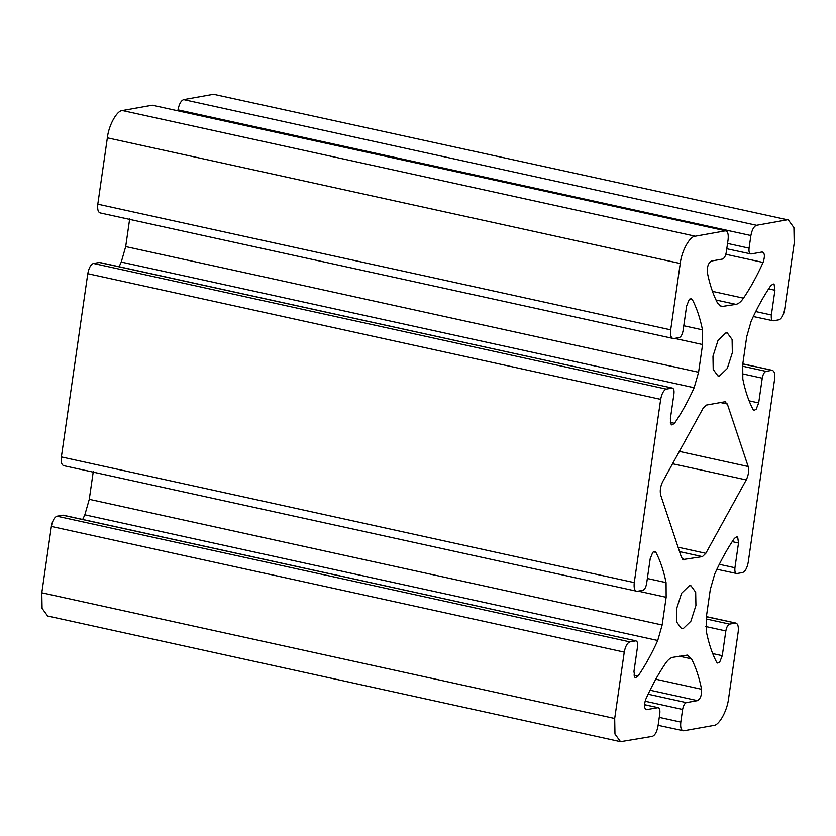 <?xml version="1.0" encoding="UTF-8"?>
<svg xmlns="http://www.w3.org/2000/svg" width="836" height="836" viewBox="0 0 836 836"><rect width="100%" height="100%" fill="white"/><g stroke="black" fill="none" stroke-linecap="round" stroke-linejoin="round"><path stroke-width="1.25" d="M720.538 402.555L727.341 404.039L724.718 401.802L706.483 405.052L703.055 408.365L662.645 481.755C660.367 486.51 659.729 490.983 660.712 495.163L681.549 557.633L684.172 559.869L683.461 559.859M725.429 401.813L724.718 401.802M727.341 404.039L748.178 466.519C749.16 470.689 748.523 475.161 746.245 479.916L705.835 553.307L702.407 556.619L682.803 559.566M788.348 219.983L213.556 94.29L788.348 219.983L793.918 227.622L794.2 243.203L784.638 309.55C783.541 315.318 781.66 318.735 778.995 319.791L773.3 320.805C771.638 320.71 771.001 318.777 771.367 314.994L755.723 311.567M786.446 219.962L756.538 225.292C753.873 226.357 751.992 229.764 750.895 235.533L749.077 248.167C748.711 251.949 749.349 253.883 751.01 253.977L762.171 251.991C764.783 252.9 765.086 256.391 763.08 262.462C757.05 275.859 750.519 287.762 743.476 298.17C740.978 301.806 738.47 303.876 735.962 304.377L721.562 306.572L717.382 302.82C713.056 294.439 709.691 284.292 707.308 272.4C706.995 266.736 708.353 262.953 711.373 261.041L722.523 259.055C724.3 258.345 725.554 256.067 726.285 252.232L728.104 239.587C728.658 233.923 727.686 231.018 725.199 230.872L695.28 236.201C689.815 236.076 681.539 251.093 680.243 263.507L670.691 329.854C670.138 335.529 671.099 338.434 673.597 338.57L679.292 337.556C681.068 336.856 682.322 334.578 683.054 330.732L686.617 305.986L689.188 299.57L691.205 298.598L692.333 299.591C696.691 307.92 700.077 318.004 702.491 329.854L702.574 344.536L698.582 372.25L694.152 387.737C688.101 401.092 681.549 412.953 674.506 423.309L671.966 424.96L671.193 424.479L670.378 418.669L673.941 393.923C674.318 390.14 673.67 388.207 672.008 388.113L666.313 389.127C663.648 390.182 661.767 393.599 660.67 399.368L634.263 582.608C633.709 588.283 634.681 591.188 637.168 591.324L642.874 590.31C644.65 589.599 645.894 587.332 646.625 583.486L650.199 558.741L652.77 552.324L654.787 551.352L655.905 552.345C660.262 560.674 663.659 570.758 666.073 582.608L666.156 597.291L662.154 625.004L657.733 640.491C651.683 653.846 645.131 665.707 638.077 676.063L635.548 677.714L634.775 677.233L633.96 671.423L637.523 646.677C637.889 642.894 637.241 640.961 635.59 640.867L629.884 641.881C627.219 642.936 625.338 646.353 624.252 652.122L51.362 526.45L41.8 592.797L42.082 608.378L47.652 616.017L620.542 741.689L652.352 736.38C655.016 735.325 656.897 731.908 657.995 726.139L659.813 713.505C660.179 709.722 659.531 707.789 657.88 707.695L646.207 709.67M51.362 526.45C52.459 520.682 54.34 517.265 57.005 516.209L63.17 515.195L636.06 640.867L62.7 515.195M82.691 519.48L84.844 514.819L89.274 499.332L93.266 471.619M64.288 465.652C61.791 465.516 60.829 462.601 61.373 456.937L634.263 582.608M660.67 399.368L87.78 273.696L61.373 456.937M87.78 273.696C88.877 267.928 90.758 264.51 93.423 263.455L99.599 262.441L672.478 388.113L99.118 262.441M119.109 266.726L121.262 262.065L125.693 246.578L129.684 218.865M100.707 212.898C98.22 212.762 97.248 209.857 97.802 204.183L670.691 329.854M152.309 105.2L725.909 230.882L152.309 105.2L122.401 110.53C116.925 110.404 108.649 125.421 107.363 137.835L97.802 204.183M177.89 110.665L178.005 109.861C179.103 104.092 180.984 100.675 183.648 99.62L756.538 225.292M213.556 94.29L183.648 99.62M726.787 248.762L751.01 253.977M99.996 212.887L673.597 338.57M63.578 465.642L637.168 591.324M624.252 652.122L614.69 718.469L614.962 734.05L620.542 741.689M644.483 704.654L658.35 707.695L644.483 704.758M645.737 709.461L646.719 709.68C644.107 708.771 643.804 705.281 645.8 699.209C651.84 685.813 658.371 673.91 665.404 663.502C667.901 659.865 670.409 657.796 672.928 657.295L687.317 655.1L691.508 658.852C695.834 667.232 699.189 677.379 701.582 689.272C701.885 694.935 700.537 698.718 697.517 700.631L686.366 702.616C684.59 703.327 683.336 705.605 682.604 709.44L680.786 722.085C680.232 727.748 681.204 730.654 683.691 730.8L713.599 725.47C719.075 725.596 727.351 710.579 728.637 698.164L738.198 631.817C738.752 626.143 737.78 623.238 735.293 623.102L729.598 624.116C727.822 624.826 726.568 627.094 725.836 630.94L722.273 655.685L719.692 662.102L717.685 663.073L716.557 662.081C712.199 653.762 708.813 643.668 706.389 631.817L706.315 617.135L710.307 589.422L714.738 573.935C720.789 560.58 727.33 548.719 734.384 538.374L736.924 536.712L737.697 537.193L738.512 543.003L734.938 567.748C734.572 571.531 735.22 573.465 736.882 573.559L742.577 572.545C745.242 571.49 747.123 568.072 748.22 562.304L774.627 379.063C775.171 373.399 774.209 370.484 771.712 370.348L766.016 371.362C764.24 372.072 762.986 374.34 762.254 378.185L758.691 402.931L756.12 409.347L754.103 410.319L752.975 409.326C748.617 401.008 745.231 390.914 742.817 379.063L742.734 364.381L746.726 336.668L751.156 321.181C757.207 307.826 763.759 295.965 770.802 285.619L773.342 283.958L774.115 284.439L774.93 290.249L771.367 314.994M658.11 725.334L683.691 730.8M706.389 616.613L736.004 623.113L706.368 616.759M716.891 569.274L736.882 573.559M742.807 363.859L772.422 370.358L742.796 364.005M753.309 316.52L773.3 320.805M683.137 628.693L681.528 628.672L676.784 622.193L676.543 608.942L681.57 593.246L689.324 585.733L690.944 585.754L695.677 592.243L695.918 605.483L690.891 621.19L683.137 628.693M719.556 375.939L717.946 375.918L713.202 369.439L712.972 356.188L717.999 340.492L725.752 332.979L727.362 333L732.106 339.489L732.336 352.729L727.31 368.436L719.556 375.939M748.178 466.519L679.355 451.419M702.407 556.619L679.532 551.603M705.835 553.307L678.069 547.214M746.245 479.916L672.552 463.75M734.938 567.748L719.305 564.321M738.512 543.003L732.211 541.623M722.273 655.685L712.68 653.585M725.836 630.94L705.783 626.54M729.598 624.116L706.086 618.953M774.93 290.249L768.639 288.869M758.691 402.931L749.108 400.831M762.254 378.185L742.201 373.786M766.016 371.362L742.504 366.199M57.005 516.209L629.884 641.881M638.077 676.063L633.928 675.143M657.733 640.491L84.844 514.819M662.154 625.004L89.274 499.332M666.156 597.291L638.171 591.146M666.073 582.608L647.346 578.502M655.905 552.345L653.344 551.791M614.69 718.469L41.8 592.797M93.423 263.455L666.313 389.127M674.506 423.309L670.357 422.389M694.152 387.737L121.262 262.065M698.582 372.25L125.693 246.578M702.574 344.536L674.589 338.392M702.491 329.854L683.775 325.747M692.333 299.591L689.763 299.037M723.464 306.603L719.838 305.809M735.962 304.377L715.992 299.999M743.476 298.17L712.45 291.367M763.08 262.462L725.836 254.29M749.077 248.167L727.55 243.443M750.895 235.533L178.005 109.861M695.28 236.201L122.401 110.53M659.259 717.361L680.786 722.085M682.604 709.44L645.078 701.216M686.366 702.616L648.109 694.225M697.517 700.631L650.042 690.212M701.582 689.272L655.779 679.229M691.508 658.852L679.26 656.166M107.363 137.835L680.243 263.507"/></g></svg>
